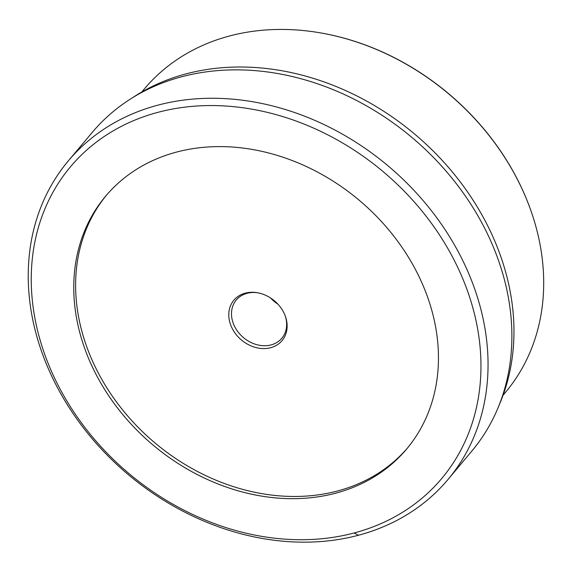 <?xml version="1.0" encoding="UTF-8"?>
<svg xmlns="http://www.w3.org/2000/svg" width="572" height="572" viewBox="0 0 572 572"><rect width="100%" height="100%" fill="white"/><g stroke="black" fill="none" stroke-linecap="round" stroke-linejoin="round"><path stroke-width="0.86" d="M407.593 447.883A196.561 160.024 40 0 1 93.865 364.007A196.561 160.024 40 0 1 106.471 195.188M245.231 293.15A31.446 25.597 40 0 1 257.128 292.692A31.446 25.597 40 0 1 285.421 316.43A31.446 25.597 40 0 1 270.678 347.719A31.446 25.597 40 0 1 231.703 327.406A31.446 25.597 40 0 1 245.231 293.15M285.213 315.873A29.73 24.203 40 0 1 281.839 338.224A29.73 24.203 40 0 1 271.092 344.909A29.73 24.203 -140 0 1 238.174 332.11A29.73 24.203 -140 0 1 236.293 300A29.73 24.203 -140 0 1 247.032 293.314A29.73 24.203 40 0 1 257.715 292.792M270.57 297.991A29.73 24.203 -140 0 0 277.87 304.118M503.074 395.223L505.562 392.256A235.836 191.999 -140 0 0 530.895 210.632L530.766 210.267A235.264 191.534 -140 0 0 521.685 188.052A235.264 191.534 40 0 0 319.104 32.647L318.718 32.583A235.836 191.999 -140 0 0 144.251 89.046L141.763 92.013M530.895 210.632A235.836 191.999 -140 0 0 521.793 188.367A235.836 191.999 -140 0 0 318.718 32.583M130.051 99.285L134.813 96.232A246.053 200.314 40 0 1 491.112 232.825A246.053 200.314 -140 0 1 500.121 402.795L497.947 408.022A247.798 201.737 -140 0 0 488.867 236.851A247.798 201.737 40 0 0 130.051 99.285A247.798 201.737 40 0 0 92.264 132.389L68.383 160.803A247.826 201.759 40 0 1 465.029 265.272A247.826 201.759 -140 0 1 448.062 479.422A247.826 201.759 -140 0 1 51.251 375.153A247.826 201.759 40 0 1 68.383 160.803M448.062 479.422L471.9 450.972A247.798 201.737 -140 0 0 497.947 408.022M53.761 376.369A242.378 197.326 40 0 1 158.029 112.312A242.378 197.326 40 0 1 458.451 268.904A242.378 197.326 -140 0 1 354.182 532.961A242.378 197.326 -140 0 1 53.761 376.369M92.013 366.216A196.561 160.024 40 0 1 105.541 196.282A196.561 160.024 40 0 1 420.198 279.065A196.561 160.024 -140 0 1 406.671 448.991A196.561 160.024 -140 0 1 92.013 366.216M358.422 535.263L354.182 532.961"/></g></svg>

